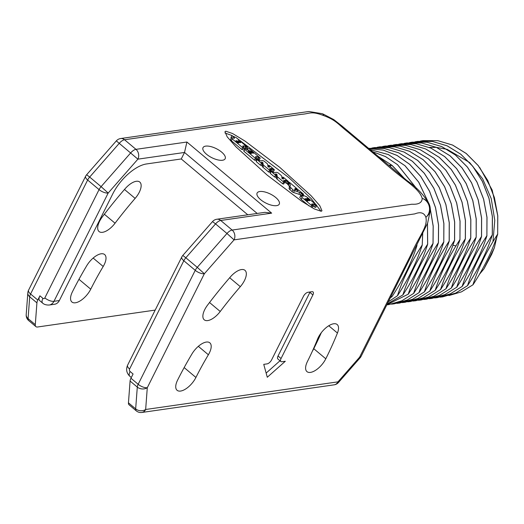 <?xml version="1.0" encoding="UTF-8"?>
<svg xmlns="http://www.w3.org/2000/svg" width="524" height="524" viewBox="0 0 524 524"><rect width="100%" height="100%" fill="white"/><g stroke="black" fill="none" stroke-linecap="round" stroke-linejoin="round"><path stroke-width="0.79" d="M39.909 295.818L42.916 298.339A7.074 3.268 130 0 0 42.673 303.141L39.673 300.619A7.074 3.268 -50 0 1 39.909 295.818L37.787 300.049A7.074 3.268 130 0 0 36.922 302.852L35.291 324.644L28.073 318.592A7.074 5.286 -175.7 0 1 26.2 314.636A7.074 7.074 0 0 0 28.709 320.583A7.074 3.268 -50 0 1 28.08 318.592L29.704 296.8A7.074 5.286 -175.7 0 1 27.831 292.844L26.2 314.636M42.673 303.141C42.451 302.892 44.311 305.269 49.21 305.027A8.849 6.976 -98.2 0 0 53.959 301.32L108.186 193.035L137.891 159.158L116.341 140.877L86.637 174.747A7.074 7.074 0 0 0 85.628 176.241A7.074 2.882 -153.4 0 0 87.646 180.033A7.074 3.268 -50 0 1 89.67 177.06L86.637 174.747M321.939 113.642L309.029 111.533L306.337 111.848L120.658 138.539A7.074 5.581 81.8 0 1 124.555 139.757L301.798 114.291C309.691 113.78 310.928 110.721 323.603 115.575A11.128 0.426 -101.9 0 1 323.544 114.239A13.703 13.703 0 0 0 321.939 113.642A11.128 4.605 146.5 0 1 323.603 115.575C336.1 120.147 337.973 124.195 347.536 131.694L380.666 159.499C403.755 180.649 419.036 187.657 422.193 198.321C422.115 202.644 418.676 204.615 411.871 204.222L232.145 230.056A7.074 5.581 81.8 0 1 234.064 239.874L226.964 233.481A7.074 3.268 130 0 1 232.145 230.056L220.728 220.473A7.074 3.268 130 0 0 215.547 223.899L185.837 257.769L182.804 255.457A7.074 7.074 0 0 0 181.795 256.957A7.074 2.882 -153.4 0 0 183.813 260.742A7.074 3.268 -50 0 1 185.837 257.769L197.26 267.351L226.964 233.481L215.547 223.899L212.515 221.587L182.804 255.457M35.291 324.644A7.074 3.268 130 0 0 35.92 326.635A7.074 3.268 130 0 0 37.577 326.996L155.189 310.097M222.504 160.246A12.386 5.037 -153.4 0 1 209.011 156.08A12.386 5.037 -153.4 0 1 203.017 147.637A12.386 5.037 -153.4 0 1 205.677 146.124A12.386 5.037 -153.4 0 1 219.17 150.29A12.386 5.037 -153.4 0 1 225.163 158.733A12.386 5.037 -153.4 0 1 222.504 160.246M276.6 205.644A12.386 5.037 -153.4 0 1 263.107 201.478A12.386 5.037 -153.4 0 1 257.114 193.042A12.386 5.037 -153.4 0 1 259.773 191.522A12.386 5.037 -153.4 0 1 273.266 195.688A12.386 5.037 -153.4 0 1 279.259 204.131A12.386 5.037 -153.4 0 1 276.6 205.644M321.179 211.277L321.978 210.786L319.764 205.65L311.046 195.688L279.77 167.353L245.075 141.12L232.551 133.515L225.759 131.197L224.96 131.694L227.18 136.829L235.892 146.786L267.175 175.121L301.863 201.354L314.393 208.965L321.179 211.277M338.484 382.487L337.973 381.852L359.602 357.191A7.074 2.882 26.6 0 0 361.121 356.327L427.656 223.028L430.237 210.707A11.128 4.677 -35 0 1 425.901 217.322C424.25 212.77 420.543 211.624 414.779 213.897L234.064 239.874L204.353 273.744A7.074 2.882 -153.4 0 1 195.236 270.325A7.074 3.268 -50 0 1 197.26 267.351L204.353 273.744L147.283 387.708L145.659 409.493A7.074 5.581 81.8 0 1 141.853 412.467L334.168 384.826A7.074 7.074 0 0 0 338.484 382.487L360.112 357.82L359.602 357.191L410.705 255.136C419.41 235.256 427.951 227.003 425.901 217.322A11.128 10.598 72 0 0 429.346 206.856A11.128 10.598 72 0 0 422.193 198.321A11.128 5.378 13.9 0 1 428.697 203.096C423.143 194.181 415.892 186.662 406.945 180.525L342.015 126.035L333.755 119.57L323.544 114.239M334.168 384.826A7.074 5.581 -98.2 0 0 337.973 381.852L145.659 409.493A7.074 5.286 -175.7 0 1 135.664 408.884L128.452 402.832A7.074 3.268 -50 0 0 129.087 404.829L136.299 410.881A7.074 3.268 -50 0 1 135.664 408.884L137.295 387.098L130.083 381.04L128.452 402.832M131.308 377.522L129.828 376.284A7.074 3.268 -50 0 1 130.07 371.483L133.076 374.005L130.954 378.236A7.074 3.268 -50 0 0 130.083 381.04M312.415 351.1A15.039 6.943 130 0 0 313.771 348.702A228.235 105.39 130 0 0 321.317 332.668M90.737 289.183A198.157 91.497 130 0 1 103.195 266.487A15.039 6.943 130 0 0 104.649 254.559A15.039 6.943 130 0 0 86.761 265.675A228.235 105.39 130 0 0 72.417 291.816A15.039 6.943 130 0 0 71.912 302.014A15.039 6.943 130 0 0 90.737 289.183L78.973 279.305M115.051 223.211A228.949 105.717 130 0 1 135.133 198.399A15.039 6.943 130 0 0 139.79 182.057A15.039 6.943 130 0 0 125.112 188.751A259.026 119.603 130 0 0 102.383 216.825A15.039 6.943 130 0 0 99.049 231.536A15.039 6.943 130 0 0 115.051 223.211L104.355 214.237M257.179 213.445L184.513 152.458L137.891 159.158A7.074 5.581 -98.2 0 0 135.978 149.347L124.555 139.757A7.074 3.268 -50 0 0 119.374 143.19L89.67 177.06L101.093 186.642L130.797 152.772A7.074 3.268 -50 0 1 135.978 149.347L186.911 142.024L184.513 152.458L181.252 158.962L247.78 214.801M271.661 213.15L264.908 212.338L216.825 219.248A7.074 5.581 81.8 0 1 220.728 220.473L271.661 213.15L186.911 142.024M195.924 377.457A198.157 91.497 130 0 1 208.382 354.761A15.039 6.943 130 0 0 209.836 342.834A15.039 6.943 130 0 0 191.948 353.949A228.235 105.39 130 0 0 177.603 380.09A15.039 6.943 130 0 0 177.099 390.295A15.039 6.943 130 0 0 195.924 377.457L184.16 367.579M307.47 361.429A15.039 6.943 130 0 0 306.966 371.627A15.039 6.943 130 0 0 325.797 358.796A228.235 105.39 130 0 0 337.436 333.041A15.039 6.943 130 0 0 337.174 324.533A15.039 6.943 130 0 0 327.225 326.799A15.039 6.943 130 0 0 317.577 339.067A198.157 91.497 130 0 1 307.47 361.429M220.237 311.485A228.949 105.717 130 0 1 240.32 286.674A15.039 6.943 130 0 0 244.977 270.332A15.039 6.943 130 0 0 230.291 277.026A259.026 119.603 130 0 0 207.57 305.099A15.039 6.943 130 0 0 204.236 319.81A15.039 6.943 130 0 0 220.237 311.485L209.541 302.512M281.047 358.521L312.894 294.927A4.421 2.044 130 0 0 313.038 291.927A4.421 2.044 130 0 0 312.009 291.704L307.968 292.287A4.421 2.044 130 0 0 303.462 296.283L271.615 359.87A4.421 2.044 130 0 1 267.116 363.872L263.749 364.357L267.286 377.26L285.305 361.259L281.932 361.743A4.421 2.044 130 0 1 280.897 361.521A4.421 2.044 130 0 1 281.047 358.521L278.041 355.993L309.887 292.405A4.421 2.044 130 0 0 310.084 291.979M49.21 305.027L54.594 304.254A8.849 6.976 -98.2 0 0 59.35 300.54L112.719 193.959A33.176 15.32 -50 0 1 146.497 163.96L181.252 158.962M280.897 361.521L277.897 358.999A4.421 2.044 -50 0 1 278.041 355.993M266.14 373.088L280.006 360.767M479.506 274.242L483.993 268.819L491.702 254.297L494.381 247.714L496.968 236.396M483.993 268.819L494.381 247.714M429.385 147.441L436.335 147.368M436.42 147.375L447.031 149.314M447.175 149.353L469.458 162.42M469.832 162.774L482.663 178.854L491.237 198.648L494.774 220.277L492.96 241.688M497.8 215.953L492.187 190.055L479.742 167.523M497.728 234.123C492.527 250.426 484.399 267.148 473.342 284.277L472.923 284.827C478.183 268.36 486.436 251.461 497.676 234.13L497.78 215.77L494.401 197.555L487.752 180.492L478.202 165.525L466.262 153.493L452.579 145.05L437.907 140.674L423.038 140.609M497.676 234.13L497.728 215.777L494.348 197.561L487.7 180.498L478.143 165.532L466.203 153.499L452.526 145.056L437.854 140.681L422.986 140.622L420.333 141.074M434.625 297.953L437.304 297.645L450.312 293.84L462.129 286.432C467.388 269.945 475.641 253.027 486.894 235.682L486.953 217.322L483.567 199.107L476.919 182.044L467.369 167.084L455.428 155.045L441.745 146.609L427.073 142.233L412.211 142.168L409.552 142.62M440.016 297.18L442.695 296.872L455.703 293.067L467.519 285.652C472.772 269.179 481.032 252.26 492.285 234.909L492.337 216.55L488.958 198.334L482.309 181.271L472.759 166.305L460.819 154.272L447.136 145.836L432.464 141.46L417.595 141.395L414.942 141.847M472.923 284.827L461.454 291.868L448.917 295.556M429.235 298.726L431.914 298.418L444.922 294.612L456.745 287.204C461.998 270.718 470.257 253.806 481.51 236.455L481.563 218.095L478.183 199.886L471.534 182.824L461.978 167.857L450.037 155.818L436.361 147.382L421.682 143.006L406.821 142.941L404.168 143.399M412.264 142.161L427.126 142.227L441.804 146.602L455.48 155.038L467.421 167.077L476.978 182.038L483.619 199.1L487.006 217.316L486.894 235.682M486.953 235.676C481.687 252.162 473.434 269.081 462.188 286.418L450.365 293.833L437.304 297.645M456.745 287.204L444.974 294.606L431.914 298.418M406.821 142.941L421.741 143L436.413 147.375L450.09 155.811L462.037 167.85L471.587 182.811L478.235 199.873L481.615 218.089L481.563 236.448C476.303 252.935 468.05 269.847 456.797 287.198M451.406 287.971L439.59 295.379L426.529 299.191L439.531 295.392L451.406 287.971C462.659 270.62 470.912 253.708 476.172 237.221L476.172 218.875L472.792 200.659L466.144 183.597L456.594 168.63L444.653 156.597L430.97 148.154L416.298 143.779L401.43 143.714L398.777 144.172M401.43 143.714L416.351 143.773L431.023 148.148L444.706 156.584L456.646 168.623L466.196 183.59L472.844 200.653L476.231 218.868L476.172 237.221M442.656 296.879L455.756 293.06L467.572 285.646C478.825 268.301 487.078 251.382 492.337 234.903L492.285 234.909M417.654 141.388L432.516 141.454L447.188 145.823L460.871 154.266L472.812 166.298L482.362 181.265L489.01 198.327L492.396 216.543L492.337 234.903M423.851 299.499L426.529 299.191M407.679 301.824L410.364 301.516L423.366 297.711L435.189 290.303C439.839 275.748 446.769 260.952 455.965 245.907L459.954 239.553L460.007 221.194L456.627 202.984L449.978 185.922L440.429 170.955L428.481 158.916L414.805 150.48L400.133 146.104L385.264 146.039L382.612 146.497M413.069 301.051L415.748 300.743L428.756 296.938L440.573 289.53C445.832 273.043 454.092 256.125 465.338 238.78L465.397 220.421L462.011 202.205L455.369 185.142L445.813 170.182L433.872 158.143L420.196 149.707L405.517 145.331L390.655 145.266L387.996 145.718M418.46 300.278L421.139 299.97L434.147 296.165L445.963 288.75C451.223 272.27 459.476 255.358 470.729 238.007L470.788 219.648L467.401 201.432L460.753 184.369L451.203 169.403L439.263 157.37L425.58 148.927L410.908 144.559L396.046 144.493L393.386 144.945M451.354 287.977C456.614 271.484 464.873 254.572 476.12 237.228M385.264 146.039L400.185 146.098L414.857 150.473L428.54 158.91L440.481 170.948L450.031 185.909L456.679 202.971L460.059 221.187L459.954 239.553M460.007 239.547C454.747 256.033 446.494 272.945 435.241 290.296L423.425 297.704L410.364 301.516M391.513 304.149L394.192 303.841L407.2 300.036L419.023 292.628C424.276 276.141 432.536 259.223 443.789 241.878L443.841 223.519L440.461 205.303L433.813 188.24L424.257 173.28L412.316 161.241L398.64 152.805L383.968 148.43L368.693 148.423M396.904 303.376L399.583 303.069L412.591 299.263L424.407 291.848C429.667 275.369 437.926 258.45 449.173 241.106L449.232 222.746L445.845 204.53L439.204 187.468L429.647 172.501L417.707 160.468L404.024 152.025L389.352 147.657L374.49 147.591L371.83 148.043M402.294 302.597L404.973 302.289L417.982 298.49L429.798 291.075C435.058 274.596 443.311 257.677 454.563 240.326L454.622 221.973L451.236 203.757L444.588 186.695L435.038 171.728L423.097 159.696L409.414 151.253L394.742 146.877L379.88 146.812L377.221 147.27M369.151 148.358L384.02 148.423L398.692 152.798L412.368 161.235L424.316 173.267L433.865 188.234L440.514 205.297L443.894 223.512L443.789 241.878M443.841 241.872C438.581 258.352 430.328 275.27 419.076 292.615L407.253 300.029L394.192 303.841M413.632 293.401L401.869 300.802L388.808 304.614L401.81 300.809L413.632 293.401C418.892 276.914 427.145 259.996 438.398 242.651L438.523 225.117L435.51 207.668L429.49 191.195L420.765 176.529L409.761 164.405L397.035 155.451L383.208 150.113L368.981 148.659M386.895 304.85L388.808 304.614M368.975 148.659L383.208 150.093L397.048 155.418L409.788 164.372L420.798 176.49L429.529 191.162L435.555 207.642L438.575 225.097L438.45 242.645C433.191 259.131 424.938 276.043 413.685 293.394M379.88 146.812L394.795 146.871L409.467 151.246L423.15 159.682L435.09 171.721L444.64 186.688L451.288 203.751L454.675 221.966L454.616 240.32L452.526 246.404C447.339 260.867 439.787 275.755 429.85 291.069L418.034 298.477L405.026 302.283M374.49 147.591L389.404 147.644L404.083 152.019L417.759 160.462L429.7 172.494L439.256 187.461L445.898 204.524L449.284 222.739L449.232 241.092C443.972 257.579 435.713 274.497 424.466 291.842L412.643 299.256L399.635 303.055M388.441 301.765L397.467 295.719C402.727 279.24 410.98 262.321 422.233 244.977L422.671 233.416M387.413 303.828L402.858 294.947C408.111 278.467 416.37 261.548 427.617 244.204L427.446 223.591M416.665 188.686L397.474 164.647L385.494 156.597L372.603 151.705M430.276 208.821L433.204 226.08L433.06 243.418C427.807 259.904 419.547 276.816 408.294 294.167L386.948 304.752L408.242 294.174C413.501 277.687 421.755 260.775 433.007 243.424L433.165 226.217L430.283 209.076M428.265 202.29L418.637 182.057L404.934 165.682L388.297 154.547L370.108 149.609M390.242 166.508L391.572 164.995L404.011 178.062M422.724 233.311L422.233 244.977M422.285 244.97C417.025 261.45 408.772 278.368 397.519 295.713L388.428 301.791M416.469 245.802L416.894 245.743L416.986 244.76M388.9 165.381L391.572 164.995M378.164 156.368L392.129 165.407L404.174 178.199M416.894 245.743C411.641 262.223 403.382 279.141 392.129 296.492L390.4 297.868M391.002 296.649L392.129 296.492M370.088 149.595L388.356 154.547L405.059 165.735L418.794 182.208L428.409 202.559M427.486 223.486L427.676 244.191C422.416 260.677 414.156 277.596 402.91 294.94L387.406 303.841M372.564 151.672L385.507 156.565L397.526 164.641L416.77 188.771M390.708 145.259L405.576 145.325L420.248 149.7L433.924 158.137L445.865 170.176L455.421 185.136L462.07 202.198L465.45 220.414L465.397 238.774C460.131 255.26 451.878 272.179 440.632 289.517L428.809 296.931L415.748 300.743M396.098 144.486L410.96 144.545L425.632 148.921L439.315 157.364L451.256 169.396L460.812 184.363L467.454 201.426L470.84 219.641L470.781 237.994C465.528 254.474 457.275 271.393 446.016 288.744L434.2 296.158L421.139 299.97M321.048 211.29L311.204 198.589L288.842 177.616L237.254 138.493M232.152 135.578L224.993 132.991M303.206 196.362L300.678 195.649L299.774 197.456L301.215 199.369L309.081 205.965M312.455 205.69L314.597 207A0.806 0.328 26.6 0 0 315.317 207.366A0.806 0.328 26.6 0 0 315.808 207.294L316.712 205.487A0.806 0.328 26.6 0 0 316.483 205.054L306.606 196.762L302.754 195.157L303.134 196.336M300.894 195.504L300.403 195.092A2.063 0.838 26.6 0 0 298.877 194.253L293.538 192.485A2.063 0.838 26.6 0 1 292.012 191.646L289.038 188.601L289.458 186.754L288.429 185.044L289.333 183.236L290.362 184.946L289.942 186.793L292.923 189.839A2.063 0.838 26.6 0 0 294.442 190.677L299.78 192.446A2.063 0.838 -153.4 0 1 301.307 193.284L302.328 194.142A0.806 0.328 26.6 0 0 303.049 194.509A0.806 0.328 26.6 0 0 303.54 194.43A0.806 0.328 26.6 0 0 303.311 193.998L298.621 190.068A0.806 0.328 26.6 0 0 297.901 189.701A0.806 0.328 26.6 0 0 297.409 189.773A0.806 0.328 26.6 0 0 297.639 190.205L298.045 190.553L297.481 190.631L295.019 188.561L295.995 188.823A0.806 0.328 26.6 0 0 296.715 189.19A0.806 0.328 26.6 0 0 297.206 189.118A0.806 0.328 26.6 0 0 296.977 188.686L289.733 182.601A0.806 0.328 26.6 0 0 289.006 182.241A0.806 0.328 26.6 0 0 288.514 182.313A0.806 0.328 26.6 0 0 288.744 182.745L289.333 183.236M288.514 182.313L287.611 184.121A0.806 0.328 26.6 0 0 287.84 184.553L288.429 185.044M276.063 176.516L276.266 178.042A2.292 0.93 26.6 0 0 276.96 179.012L282.665 183.8L283.707 184.048L284.611 182.241L283.589 180.498L285.357 180.243L287.145 181.402A0.806 0.328 26.6 0 0 287.866 181.763A0.806 0.328 26.6 0 0 288.357 181.69A0.806 0.328 26.6 0 0 288.128 181.258L283.707 177.551A0.806 0.328 26.6 0 0 282.986 177.184A0.806 0.328 26.6 0 0 282.495 177.256A0.806 0.328 26.6 0 0 282.724 177.688L283.569 178.946L282.023 178.52L281.722 176.267A2.292 0.93 26.6 0 0 281.028 175.304L278.139 172.874L276.659 172.317L274.334 172.658L270.941 171.171L275.467 175.193L276.593 175.461L275.683 173.929L276.921 174.394L277.17 176.234A2.292 0.93 26.6 0 0 277.864 177.204L283.569 181.992L284.611 182.241M288.357 181.69L287.453 183.498A0.806 0.328 26.6 0 1 286.962 183.57A0.806 0.328 26.6 0 1 286.242 183.203L284.453 182.051M270.941 171.171L270.246 173.379L274.556 176.994L275.69 177.269L276.593 175.461M262.033 164.746L262.242 166.272A2.292 0.93 26.6 0 0 262.93 167.235L268.635 172.023L269.677 172.272L270.581 170.464L269.565 168.721L271.327 168.466L273.115 169.625A0.806 0.328 26.6 0 0 273.842 169.992A0.806 0.328 26.6 0 0 274.327 169.92A0.806 0.328 26.6 0 0 274.098 169.488L269.683 165.774A0.806 0.328 26.6 0 0 268.956 165.414A0.806 0.328 26.6 0 0 268.465 165.486A0.806 0.328 26.6 0 0 268.694 165.918L269.539 167.176L268 166.75L267.692 164.497A2.292 0.93 26.6 0 0 267.004 163.527L264.109 161.097L262.635 160.547L260.304 160.881L256.911 159.394L261.437 163.416L262.563 163.685L261.653 162.152L262.897 162.623L263.146 164.464A2.292 0.93 26.6 0 0 263.834 165.427L269.539 170.215L270.581 170.464M274.327 169.92L273.423 171.721A0.806 0.328 26.6 0 1 272.932 171.8A0.806 0.328 26.6 0 1 272.211 171.433L270.423 170.274M256.911 159.394L256.216 161.602L260.533 165.224L261.659 165.492L262.563 163.685M247.204 148.58L247.289 149.333L248.658 150.48L251.31 151.325L253.367 153.257L250.027 151.803L251.546 153.519L250.498 153.27L248.638 151.711L248.474 150.467L245.671 148.796L244.819 148.921L243.974 151.331L243.915 150.729L243.974 151.331L254.468 160.134L255.594 160.403L256.498 158.595L255.437 156.8L256.852 156.591L260.225 158.065L249.679 148.986L248.199 148.436L246.771 149.098M255.948 158.399L259.321 159.866L260.225 158.065M231.464 137.583L230.56 139.391L231.359 140.74L241.721 149.438L242.848 149.707L243.752 147.899L242.678 146.091L244.092 145.888L247.479 147.362L240.431 141.231L239.304 140.956L240.405 142.102A0.865 0.354 -153.4 0 1 240.647 142.567A0.865 0.354 -153.4 0 1 240.123 142.646A0.865 0.354 -153.4 0 1 239.35 142.253L238.708 141.722A1.716 0.701 -153.4 0 1 238.204 140.851L238.453 139.941A1.716 0.701 26.6 0 0 237.942 139.07L236.265 137.661L231.85 135.703L234.326 137.557L234.411 138.31L231.464 137.583L232.263 138.932L242.625 147.63L243.752 147.899M245.376 148.842L243.188 147.696M231.267 137.976L230.946 137.511L231.85 135.703M301.215 199.369L302.119 197.561L311.767 205.657L312.894 205.925L311.603 204.137L313.359 203.888L315.5 205.198A0.806 0.328 26.6 0 0 316.221 205.559A0.806 0.328 26.6 0 0 316.712 205.487M300.678 195.649L302.119 197.561M309.54 200.194A0.806 0.328 -153.4 0 1 309.769 200.627A0.806 0.328 -153.4 0 1 309.278 200.699A0.806 0.328 -153.4 0 1 308.557 200.338L306.907 198.956A0.806 0.328 -153.4 0 1 306.678 198.524A0.806 0.328 -153.4 0 1 307.169 198.452A0.806 0.328 -153.4 0 1 307.896 198.812L309.54 200.194L309.284 200.705M306.795 200.587L305.151 199.205A0.806 0.328 -153.4 0 1 304.922 198.773A0.806 0.328 -153.4 0 1 305.413 198.701A0.806 0.328 -153.4 0 1 306.134 199.068L307.784 200.45A0.806 0.328 -153.4 0 1 308.014 200.882A0.806 0.328 -153.4 0 1 307.523 200.954A0.806 0.328 -153.4 0 1 306.795 200.587M295.019 188.561L295.582 188.483L295.392 188.869M297.901 190.841L297.481 190.631M289.038 188.601L289.942 186.793M295.66 189.858L294.999 189.917L294.599 189.236L295.66 189.858M294.599 189.236L295.032 189.334L294.776 189.839M275.748 174.531L275.683 173.929L275.513 174.263M283.176 179.005L283.504 178.343L283.569 178.946M261.718 162.754L261.653 162.152L261.483 162.492M269.146 167.235L269.474 166.573L269.539 167.176M244.819 148.921L244.885 149.523L255.371 158.327L256.498 158.595M248.638 151.711L248.474 150.467M231.359 140.74L232.263 138.932M234.379 138.375L233.887 138.225M233.966 138.284L234.326 137.557M236.147 141.225A0.806 0.328 -153.4 0 1 235.918 140.792A0.806 0.328 -153.4 0 1 236.409 140.72A0.806 0.328 -153.4 0 1 237.13 141.087L238.702 142.404A0.806 0.328 -153.4 0 1 238.931 142.836A0.806 0.328 -153.4 0 1 238.44 142.908A0.806 0.328 -153.4 0 1 237.719 142.541L236.147 141.225M36.922 302.852L29.704 296.8A7.074 3.268 -50 0 1 30.575 293.997A7.074 2.882 -153.4 0 1 28.558 290.204A7.074 7.074 0 0 0 27.831 292.844M37.787 300.049L30.575 293.997L87.646 180.033L99.062 189.616A7.074 3.268 -50 0 1 101.093 186.642L108.186 193.035A7.074 2.882 -153.4 0 1 99.062 189.616L44.841 297.901A7.074 2.882 26.6 0 0 53.959 301.32L59.35 300.54M42.916 298.339A1.769 1.395 -98.2 0 0 44.841 297.901M129.828 376.284C126.572 373.121 125.819 369.44 127.574 365.241A7.074 2.882 26.6 0 0 129.592 369.027L183.813 260.742L195.236 270.325L138.166 384.289L130.954 378.236M147.283 387.708A7.074 5.286 -175.7 0 1 137.295 387.098A7.074 3.268 -50 0 1 138.166 384.289A7.074 2.882 -153.4 0 0 147.283 387.708M130.07 371.483A1.769 1.395 81.8 0 1 129.592 369.027M208.382 354.761L198.341 346.338M325.797 358.796L313.771 348.702M337.436 333.041L328.751 325.758M240.32 286.674L229.676 277.746M312.894 294.927L309.887 292.405M103.195 266.487L93.154 258.057M135.133 198.399L124.489 189.465M452.933 245.265L455.965 245.907M311.033 207.118L311.767 205.657M314.597 207L315.5 205.198M313.496 206.083L314.4 204.275M312.579 205.441L313.359 203.888M307.555 199.493L307.896 198.812M305.793 199.749L306.134 199.068M307.529 200.954L307.784 200.45M289.458 186.754L290.362 184.946M287.84 184.553L288.744 182.745M295.798 189.216L295.995 188.823M297.442 190.598L297.639 190.205M301.595 195.609L302.328 194.142M300.403 195.092L301.307 193.284M298.877 194.253L299.78 192.446M293.538 192.485L294.442 190.677M292.012 191.646L292.923 189.839M289.726 189.727L290.63 187.919M282.665 183.8L283.569 181.992M276.96 179.012L277.864 177.204M276.266 178.042L277.17 176.234M276.521 175.199L276.921 174.394M275.703 174.492L276.01 173.876M274.556 176.994L275.467 175.193M270.246 173.379L271.15 171.571M282.194 178.756L282.724 177.688M286.242 183.203L287.145 181.402M285.187 182.326L286.097 180.518M284.499 181.952L285.357 180.243M268.635 172.023L269.539 170.215M262.93 167.235L263.834 165.427M262.242 166.272L263.146 164.464M262.491 163.429L262.897 162.623M261.679 162.722L261.98 162.106M260.533 165.224L261.437 163.416M256.216 161.602L257.12 159.8M268.164 166.986L268.694 165.918M272.211 171.433L273.115 169.625M271.163 170.549L272.067 168.748M270.469 170.182L271.327 168.466M254.468 160.134L255.371 158.327M251.127 153.584L251.35 153.146M249.955 152.812L250.249 152.222M252.948 153.322L253.164 152.884M251.003 151.934L251.31 151.325M249.398 152.346L250.125 150.886M249.208 152.189L249.837 150.925M258.194 159.597L259.098 157.79M257.422 158.955L258.325 157.148M256.118 158.058L256.852 156.591M241.721 149.438L242.625 147.63M240.13 142.646L240.405 142.102M239.154 142.089L239.514 141.362M245.481 148.823L246.352 147.093M244.669 148.246L245.573 146.438M243.359 147.349L244.092 145.888M236.789 141.768L237.13 141.087M238.446 142.908L238.702 142.404M28.558 290.204L85.628 176.241M120.658 138.539A7.074 7.074 0 0 0 116.341 140.877M35.92 326.635L28.709 320.583M360.112 357.82A7.074 7.074 0 0 0 361.121 356.327M136.299 410.881A7.074 7.074 0 0 0 141.853 412.467M127.574 365.241L181.795 256.957M216.825 219.248A7.074 7.074 0 0 0 212.515 221.587M430.237 210.707A13.703 13.703 0 0 0 428.697 203.096M302.754 195.157L302.368 195.937M312.016 207.681L312.894 205.925M296.754 190.016L297.206 189.118M297.128 190.33L297.409 189.773M303.265 194.994L303.54 194.43M281.991 178.265L282.495 177.256M267.961 166.494L268.465 165.486M244.623 149.032L243.719 150.84M248.749 150.991L248.474 151.547M249.647 152.556L250.027 151.803M238.859 141.847L239.304 140.956M246.647 149.026L247.479 147.362"/></g></svg>
